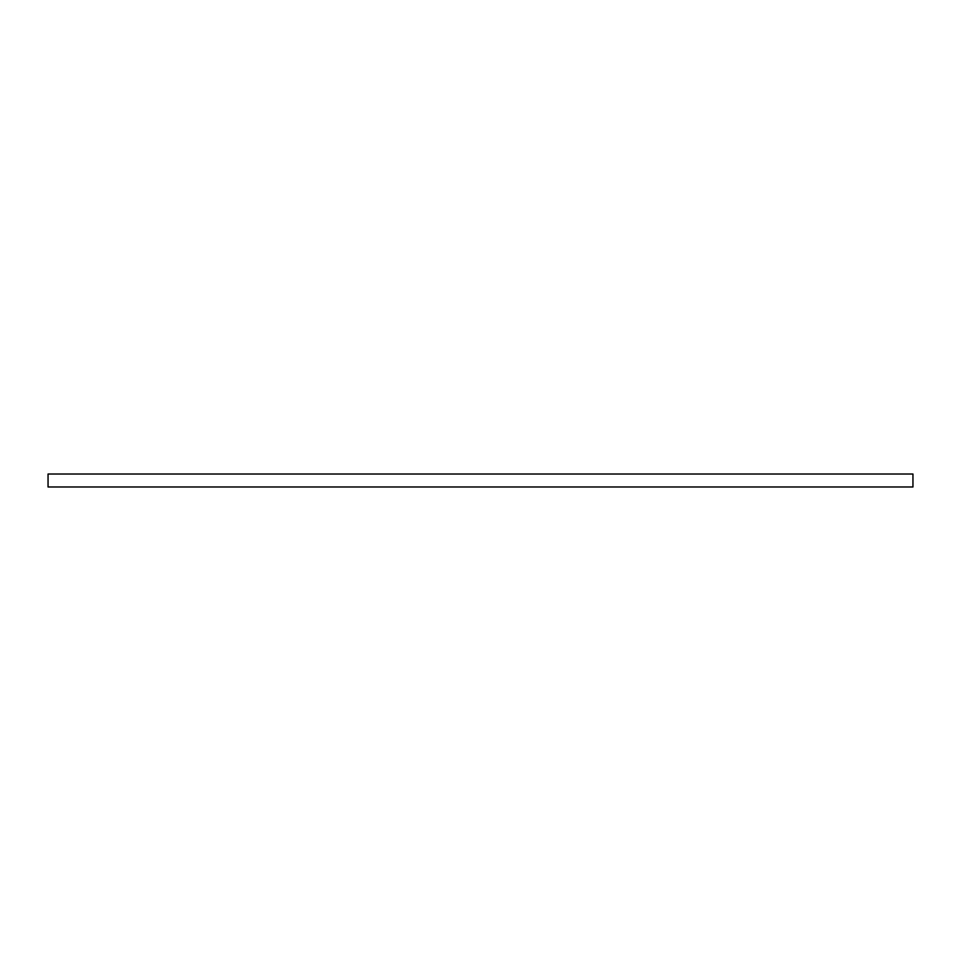 <?xml version="1.0" encoding="UTF-8"?>
<svg xmlns="http://www.w3.org/2000/svg" width="961" height="961" viewBox="0 0 961 961"><rect width="100%" height="100%" fill="white"/><g stroke="black" fill="none" stroke-linecap="round" stroke-linejoin="round"><path stroke-width="1.44" d="M912.95 474.013L912.95 486.987L48.05 486.987L48.05 474.013L912.95 474.013"/></g></svg>
